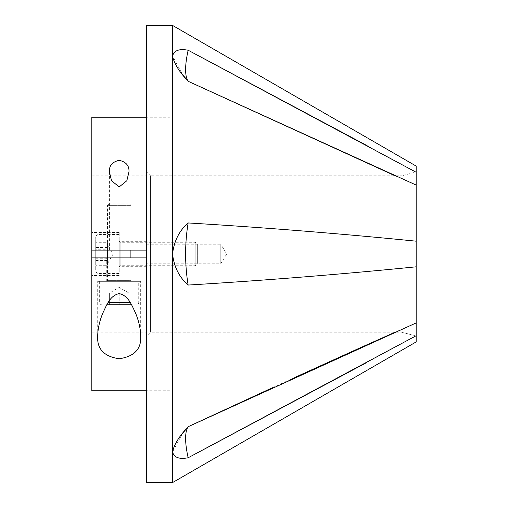 <?xml version="1.0" encoding="UTF-8"?>
<svg xmlns="http://www.w3.org/2000/svg" width="508" height="508" viewBox="0 0 508 508"><rect width="100%" height="100%" fill="white"/><g stroke="black" fill="none" stroke-linecap="round" stroke-linejoin="round"><path stroke-width="0.38" stroke-dasharray="2.54 1.91" d="M188.151 81.286A97.695 24.422 -63.4 0 1 185.617 69.558A97.695 24.422 -63.4 0 1 188.151 50.235C179.248 48.52 174.047 50.463 172.555 56.045L182.543 74.6M410.813 169.342L367.138 145.694M395.008 175.749L416.166 185.077L416.166 166.078M188.151 222.949C179.235 230.708 174.034 241.059 172.555 254C174.041 266.948 179.241 277.298 188.151 285.051A97.695 48.844 -90 0 1 185.617 254A97.695 48.844 -90 0 1 188.151 222.949C264.154 227.527 340.163 233.604 416.166 241.186L416.166 322.923L395.008 332.251M182.582 433.349L172.555 451.955C174.034 457.543 179.235 459.48 188.151 457.765A97.695 24.422 -116.6 0 1 185.617 438.442A97.695 24.422 -116.6 0 1 188.151 426.714M359.886 347.942L359.194 348.253M294.888 377.444L272.466 387.725M416.166 341.922L416.166 322.923M169.983 117.234L169.983 390.766L169.983 117.234L146.539 117.234L146.539 390.766L146.539 117.234M169.983 390.766L146.539 390.766M169.983 422.034L169.983 85.966L169.983 422.034L146.539 422.034L146.539 85.966L146.539 422.034M169.983 85.966L146.539 85.966M146.539 244.234L220.783 244.234L220.783 263.766L226.657 254L220.783 244.234L220.783 263.766L146.539 263.766L146.539 244.234L146.539 263.766M416.166 336.061L401.949 332.251L150.444 332.251L146.539 336.156L146.539 171.844L150.444 175.749L150.444 332.251L150.444 175.749L401.949 175.749L401.949 332.251L401.949 175.749L416.166 171.939L416.166 336.061L416.166 171.939M146.539 171.844L146.539 336.156M146.539 25.4L146.539 482.6M416.166 185.077L416.166 241.186M172.51 25.4L172.51 482.6M188.151 285.051C264.154 280.473 340.157 274.396 416.166 266.814M188.151 457.765L193.421 454.978M366.916 362.426L412.655 337.655M91.834 254L91.834 232.505L91.834 254M119.183 254L119.183 232.505L119.183 254M146.539 254L146.539 241.3L146.539 254M140.678 336.061L140.678 281.356L97.695 281.356L140.678 281.356M97.695 336.061L97.695 281.356M109.417 171.939L109.417 250.095L128.956 250.095L109.417 250.095M128.956 171.939L128.956 250.095M132.08 281.356L106.286 281.356L132.08 281.356L132.08 257.905M106.286 281.356L106.286 257.905M91.834 117.234L91.834 390.766M131.883 281.356A0.978 0.978 0 0 1 130.905 280.378L107.461 280.378L130.905 280.378L130.905 257.905L107.461 257.905L107.461 280.378A0.978 0.978 0 0 1 106.483 281.356L131.883 281.356L106.483 281.356M91.834 250.095L91.834 175.844L91.834 250.095L146.539 250.095M91.834 257.905L91.834 332.156L91.834 257.905L146.539 257.905M114.281 293.078L109.379 293.078L109.379 304.8L119.183 304.8L109.379 304.8L109.379 293.078L119.183 293.078L119.183 304.8L128.994 304.8L119.183 304.8L119.183 293.078L114.281 293.078L124.092 293.078L114.281 293.078M128.994 293.078L119.183 293.078L128.994 293.078L124.092 293.078L128.994 293.078L128.994 304.8L128.994 293.078L119.183 287.414L109.379 293.078M138.722 281.356L99.644 281.356L138.722 281.356L138.722 302.457A2.343 2.343 0 0 1 136.379 304.8L131.566 304.8M99.644 281.356L99.644 302.457A2.343 2.343 0 0 0 101.994 304.8L136.379 304.8M128.74 203.2L109.626 203.2L128.74 203.2L130.905 205.365L130.905 250.095M109.626 203.2L107.461 205.365L130.905 205.365L107.461 205.365L107.461 250.095M106.807 304.8L101.994 304.8M95.739 258.769L107.461 258.769L107.461 244.189L107.461 265.278L95.739 265.278L95.739 242.722L95.739 265.278M95.739 269.596L95.739 236.804L95.739 269.596M119.183 242.481L119.183 266.7L119.183 242.481M197.339 262.668L197.339 244.443L197.339 262.668M195.174 264.636L195.174 242.278L195.174 264.636M119.183 271.723L119.183 234.461L119.183 271.723M107.461 258.769L107.461 265.278M95.739 260.515L107.461 260.515L107.461 242.722L95.739 242.722M107.461 260.515L107.461 249.231L95.739 249.231M107.461 249.231L107.461 242.722M107.461 247.485L95.739 247.485M130.156 302.457L108.217 302.457M98.082 236.277L98.082 273.539L98.082 236.277M120.161 264.636L120.161 242.278L120.161 264.636M119.183 232.505L91.834 232.505M146.539 241.3L119.183 241.3L120.161 242.278L195.174 242.278L197.339 244.443M91.834 332.156L146.539 332.156M91.834 175.844L146.539 175.844M146.539 266.7L119.183 266.7L120.161 265.722L195.174 265.722L197.339 263.557M119.183 275.495L91.834 275.495M107.461 263.811L113.125 254L107.461 244.189M119.183 273.539L98.082 273.539C97.879 274.288 97.098 273.507 95.739 271.196M119.183 234.461L98.082 234.461C97.936 233.693 97.155 234.474 95.739 236.804"/><path stroke-width="0.76" d="M367.138 145.694L188.151 50.235L416.166 172.263L416.166 185.077L188.151 81.286L182.543 74.6M188.151 81.286C179.261 71.857 174.066 63.443 172.555 56.045C174.034 50.457 179.235 48.52 188.151 50.235A97.695 24.422 -63.4 0 0 185.617 69.558A97.695 24.422 -63.4 0 0 188.151 81.286L395.008 175.749M415.773 172.047L410.813 169.342M395.008 332.251L359.886 347.942M359.194 348.253L294.888 377.444M272.466 387.725L188.151 426.714A97.695 24.422 -116.6 0 0 185.617 438.442A97.695 24.422 -116.6 0 0 188.151 457.765L416.166 335.737L416.166 266.814C340.163 274.396 264.154 280.473 188.151 285.051A97.695 48.844 -90 0 1 185.617 254A97.695 48.844 -90 0 1 188.151 222.949C179.241 230.702 174.041 241.052 172.555 254C174.034 266.941 179.235 277.292 188.151 285.051M182.582 433.349L188.151 426.714C179.241 436.175 174.041 444.589 172.555 451.955C174.047 457.537 179.248 459.48 188.151 457.765M188.151 222.949C264.154 227.527 340.157 233.604 416.166 241.186L416.166 266.814M416.166 172.263L416.166 166.078L172.51 25.4L146.539 25.4L146.539 482.6L172.51 482.6L172.51 25.4M416.166 335.737L416.166 341.922L172.51 482.6M188.151 426.714L416.166 322.923M416.166 241.186L416.166 185.077M193.421 454.978L366.916 362.426M412.655 337.655L415.557 336.067M140.678 336.061C140.519 328.593 138.798 320.91 135.522 313.011C132.074 306.102 128.721 295.535 119.145 293.611C109.601 295.643 106.299 306.102 102.826 313.074C99.562 320.942 97.853 328.606 97.695 336.061C96.869 348.926 104.019 356.495 119.139 358.762C134.322 356.533 141.503 348.964 140.678 336.061M128.956 171.939L126.829 180.746L119.202 186.912L111.55 180.765L109.417 171.939C108.972 165.786 112.224 161.912 119.17 160.318C126.13 161.893 129.394 165.767 128.956 171.939M107.461 250.095L107.461 257.905L132.08 257.905L130.905 257.905L130.905 250.095M146.539 250.095L91.834 250.095L91.834 117.234L146.539 117.234M146.539 390.766L91.834 390.766L91.834 257.905L146.539 257.905M91.834 250.095L91.834 257.905M131.566 304.8L106.807 304.8M108.217 302.457L130.156 302.457"/></g></svg>
